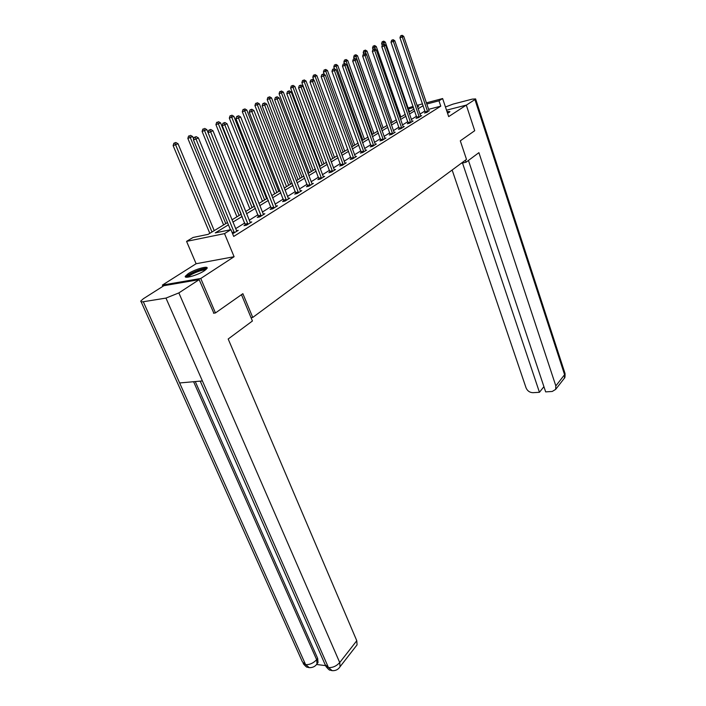 <?xml version="1.0" encoding="UTF-8"?>
<svg xmlns="http://www.w3.org/2000/svg" width="706" height="706" viewBox="0 0 706 706"><rect width="100%" height="100%" fill="white"/><g stroke="black" fill="none" stroke-linecap="round" stroke-linejoin="round"><path stroke-width="1.06" d="M447.578 113.313L449.916 111.636L446.986 111.557M188.22 273.654L185.334 276.249C183.772 279.17 197.865 275.137 204.334 270.786L207.096 268.262C208.544 265.377 194.724 269.339 188.22 273.654M408.103 108.009L413.107 106.385M162.918 286.309L162.389 285.092L200.76 278.482L234.092 256.719L224.526 233.615L186.569 241.373L193.047 237.472L208.129 234.357L227.491 222.566M234.092 256.719L196.109 263.735L162.389 285.092M196.109 263.735L186.569 241.373M251.054 317.674L252.748 317.444L466.498 159.406L460.303 140.838L474.714 130.707L466.295 105.106L446.527 110.189M252.748 317.444L242.873 293.687L215.462 312.943L213.512 313.226M215.462 312.943L200.76 278.482M228.426 224.835L215.286 232.883L230.924 229.653L233.712 236.439L440.782 106.165L428.551 109.351M424.968 110.992L419.973 114.098M416.505 116.252L411.342 119.464M407.83 121.644L402.482 124.962M398.925 127.177L393.401 130.61M389.791 132.852L384.073 136.408M380.41 138.676L374.489 142.365M370.782 144.668L364.649 148.481M360.89 150.81L354.544 154.764M350.723 157.129L344.149 161.224M340.274 163.624L333.453 167.869M329.534 170.305L322.457 174.7M318.477 177.18L311.143 181.733M307.092 184.248L299.485 188.979M295.373 191.538L287.483 196.444M283.3 199.039L275.111 204.131M270.866 206.77L262.35 212.065M258.034 214.739L249.192 220.246M244.805 222.964L235.61 228.682M232.609 233.765L238.24 230.377L236.457 230.747M245.414 224.817L244.02 225.682L246.606 225.152L251.742 221.931L250.021 222.293M258.634 216.565L257.284 217.413L259.852 216.866L264.829 213.75L263.17 214.103M271.448 208.57L270.133 209.382L272.684 208.835L277.52 205.808L275.914 206.161M283.874 200.813L282.603 201.607L285.136 201.051L289.831 198.112L288.277 198.457M295.929 193.285L294.693 194.053L297.217 193.497L301.771 190.646L300.271 190.982M307.639 185.978L306.439 186.728L308.946 186.155L313.367 183.392L311.911 183.728M319.006 178.883L317.841 179.615L320.33 179.033L324.628 176.35L323.216 176.676M330.046 171.99L328.917 172.696L331.396 172.114L335.571 169.511L334.203 169.828M340.786 165.292L339.683 165.972L342.145 165.398L346.205 162.857L344.881 163.174M351.226 158.771L350.158 159.441L352.603 158.859L356.548 156.388L355.259 156.697M361.384 152.434L360.342 153.087L362.769 152.496L366.608 150.096L365.364 150.396M371.259 146.266L370.253 146.901L372.662 146.31L376.395 143.971L375.186 144.271M380.878 140.265L379.899 140.882L382.299 140.282L385.935 138.014L384.761 138.305M390.25 134.414L389.288 135.014L391.671 134.422L395.219 132.207L394.072 132.49M399.375 128.721L398.44 129.304L400.805 128.704L404.256 126.55L403.152 126.833M408.271 123.171L407.353 123.735L409.709 123.135L413.072 121.035L411.995 121.308M416.937 117.761L416.046 118.317L418.384 117.717L421.667 115.66L420.617 115.934M425.391 112.483L424.527 113.022L426.848 112.422L429.027 110.683M426.345 102.864L442.627 98.549L448.681 116.605L466.295 105.106M442.627 98.549L438.982 100.799L426.742 104.038M440.782 106.165L438.982 100.799M230.924 229.653L224.526 233.615M416.972 105.353L422.541 103.879M417.502 106.906L418.737 106.156L417.37 106.518M413.513 107.541L408.412 108.892M231.983 219.84L241.24 214.2M245.653 211.518L254.566 206.09M258.908 203.452L267.477 198.227M271.748 195.633L280 190.611M284.2 188.052L292.152 183.216M296.282 180.692L303.942 176.032M308.019 173.552L315.397 169.061M319.403 166.625L326.525 162.292M330.47 159.883L337.336 155.708M341.227 153.334L347.846 149.31M351.685 146.972L358.074 143.08M361.86 140.776L368.029 137.026M371.762 134.758L377.719 131.131M381.39 128.889L387.153 125.386M390.78 123.179L396.34 119.791M399.914 117.611L405.297 114.346M408.818 112.192L414.025 109.033M423.15 105.671L418.137 108.742M414.651 110.868L409.462 114.045M405.941 116.208L400.576 119.49M397.001 121.679L391.442 125.077M387.823 127.292L382.078 130.813M378.407 133.055L372.459 136.699M368.735 138.976L362.575 142.744M358.798 145.057L352.418 148.957M348.587 151.305L341.978 155.355M338.086 157.729L331.238 161.921M327.293 164.339L320.189 168.681M316.182 171.134L308.813 175.644M304.745 178.133L297.102 182.81M292.972 185.343L285.039 190.196M280.847 192.764L272.604 197.804M268.342 200.416L259.782 205.649M255.448 208.305L246.562 213.741M242.149 216.442L232.909 222.099M234.366 232.803L196.021 139.073L198.395 137.899L236.81 231.268M230.447 229.75L193.435 139.814L196.021 139.073L195.2 137.114L196.153 136.646L194.168 137.405L195.2 137.114M194.168 137.405L193.435 139.814M198.395 137.899L196.153 136.646M214.227 230.641L178.027 143.733L173.129 145.612L209.814 233.333M174.85 142.965L175.803 142.497L173.852 143.247L174.85 142.965L211.994 232.009M175.803 142.497L178.027 143.733M173.129 145.612L173.852 143.247M187.258 277.211L187.461 276.434C189.367 273.301 205.746 267.186 206.108 269.471M205.305 270.116C203.054 269.065 189.985 274.299 188.431 276.876L188.299 277.096M206.973 268.509C204.087 267.283 188.034 273.716 186.102 276.893M449.537 112.113L447.26 112.386M447.339 112.607L448.919 112.554M241.47 294.667L252.43 320.992L228.188 339.004L356.777 640.721L357.068 644.834L356.221 645.919M143.3 301.736L179.633 382.961L202.393 380.931L165.963 298.091L143.3 301.736C141.385 302.018 140.547 301.789 140.794 301.03L143.406 298.7L163.898 285.692L199.163 279.647L213.856 313.173M165.963 298.091L178.856 292.911L199.163 279.647M316.615 664.487L325.369 665.599M195.262 381.567L317.674 658.424L318.018 662.599L317.197 663.631M200.23 381.125L325.166 664.708L332.155 670.665C335.624 670.868 338.262 669.553 340.071 666.693L339.312 667.708M141.112 301.736L302.442 661.928L309.316 667.673C312.767 667.708 315.326 666.438 317.003 663.869L316.262 664.831M461.265 163.28L466.022 162.239L478.906 152.664L555.834 385.908L564.588 374.692L474.917 99.555L466.313 105.176M465.36 160.253L466.022 162.239M452.14 170.022L526.067 387.885C527.435 390.974 529.738 392.571 532.977 392.686L539.446 392.28L462.501 163.007M474.917 99.555L475.606 98.911L472.252 99.122L453.075 104.109L445.451 106.977M468.44 160.439L545.659 391.883L552.224 391.468L555.666 389.385L555.834 385.908M543.911 386.667L539.446 392.28M248 224.279L210.644 131.845L212.938 130.707L250.365 222.796M245.485 225.382L208.067 132.587L210.644 131.845L209.823 129.913L210.75 129.463L208.799 130.213L209.823 129.913M208.799 130.213L208.067 132.587M212.938 130.707L210.75 129.463M261.202 216.018L224.799 124.838L227.023 123.735L263.497 214.589M258.696 217.113L222.231 125.58L224.799 124.838L223.978 122.95L224.87 122.509L222.955 123.25L223.978 122.95M222.955 123.25L222.231 125.58M227.023 123.735L224.87 122.509M193.673 139.029L192.659 136.558L187.849 138.411L223.599 224.94M189.561 135.79L188.564 136.081L189.561 135.79L225.77 223.617M190.488 135.34L192.659 136.558M187.849 138.411L188.564 136.081M241.223 214.209L206.832 129.613L202.11 131.431L236.951 216.813M203.805 128.845L202.816 129.136L203.805 128.845L204.59 130.707L239.122 215.489M204.705 128.404L206.832 129.613M202.11 131.431L202.816 129.136M273.999 208.014L238.504 118.052L240.667 116.984L276.222 206.629M271.51 209.091L235.954 118.802L238.504 118.052L237.693 116.199L238.557 115.775L236.678 116.499L237.693 116.199M236.678 116.499L235.954 118.802M240.667 116.984L238.557 115.775M286.407 200.257L251.795 111.486L253.886 110.445L288.569 198.907M283.936 201.316L249.253 112.228L251.795 111.486L250.983 109.659L251.821 109.253L249.968 109.959L250.983 109.659M249.968 109.959L249.253 112.228M253.886 110.445L251.821 109.253M298.453 192.72L264.671 105.115L266.7 104.109L300.544 191.414M295.99 193.771L262.147 105.856L264.671 105.115L263.859 103.323L264.679 102.926L262.853 103.623L263.859 103.323M262.853 103.623L262.147 105.856M266.7 104.109L264.679 102.926M254.116 206.364L220.572 122.879L215.93 124.662L249.906 208.923M217.616 122.112L216.627 122.403L217.616 122.112L218.401 123.938L252.068 207.608M218.489 121.688L220.572 122.879M215.93 124.662L216.627 122.403M266.621 198.757L233.889 116.349L229.326 118.105L262.482 201.272M231.003 115.581L230.024 115.872L231.003 115.581L231.789 117.381L264.635 199.957M231.85 115.175L233.889 116.349M229.326 118.105L230.024 115.872M278.755 191.361L246.818 110.012L242.326 111.742L274.687 193.841M243.985 109.253L243.014 109.545L243.985 109.253L244.77 111.018L276.84 192.535M244.805 108.856L246.818 110.012M242.326 111.742L243.014 109.545M310.146 185.413L277.167 98.928L279.135 97.957L312.176 184.134M307.692 186.446L274.66 99.678L277.167 98.928L276.355 97.172L277.149 96.784L275.358 97.472L276.355 97.172M275.358 97.472L274.66 99.678M279.135 97.957L277.149 96.784M290.545 184.187L259.358 103.87L254.937 105.565L286.539 186.631M256.587 103.111L255.616 103.403L256.587 103.111L257.372 104.841L288.683 185.325M257.381 102.723L259.358 103.87M254.937 105.565L255.616 103.403M321.495 178.309L289.292 92.927L291.199 91.983L323.472 177.074M319.059 179.333L286.795 93.677L289.292 92.927L288.489 91.206L289.248 90.827L287.492 91.506L288.489 91.206M287.492 91.506L286.795 93.677M291.199 91.983L289.248 90.827M302 177.215L271.528 97.905L267.186 99.572L298.056 179.624M268.827 97.146L267.856 97.437L268.827 97.146L269.604 98.849L300.191 178.318M269.595 96.766L271.528 97.905M267.186 99.572L267.856 97.437M332.526 171.408L301.065 87.112L302.918 86.194L334.45 170.208M330.099 172.423L298.585 87.853L301.065 87.112L300.262 85.417L301.003 85.047L299.265 85.717L300.262 85.417M299.265 85.717L298.585 87.853M302.918 86.194L301.003 85.047M313.137 170.437L283.353 92.107L279.073 93.748L309.246 172.811M280.706 91.348L279.744 91.639L280.706 91.348L281.482 93.024L311.372 171.514M281.456 90.986L283.353 92.107M279.073 93.748L279.744 91.639M343.248 164.71L312.493 81.455L314.294 80.563L345.11 163.536M340.839 165.707L310.031 82.196L312.493 81.455L311.69 79.787L312.414 79.434L310.711 80.087L311.69 79.787M310.711 80.087L310.031 82.196M314.294 80.563L312.414 79.434M323.966 163.845L294.852 86.467L290.634 88.091L320.127 166.184M292.258 85.717L291.296 86.008L292.258 85.717L293.025 87.367L322.245 164.895M292.981 85.364L294.852 86.467M290.634 88.091L291.296 86.008M353.671 158.188L323.604 75.957L325.351 75.092L355.489 157.05M351.27 159.177L321.151 76.707L323.604 75.957L322.801 74.315L323.507 73.971L321.821 74.615L322.801 74.315M321.821 74.615L321.151 76.707M325.351 75.092L323.507 73.971M334.494 157.438L306.025 80.996L301.868 82.593L330.717 159.741M303.483 80.246L302.53 80.537L303.483 80.246L304.251 81.861L332.826 158.453M304.189 79.902L306.025 80.996M301.868 82.593L302.53 80.537M363.811 151.843L334.397 70.618L336.1 69.77L365.576 150.74M361.428 152.823L331.97 71.359L334.397 70.618L333.603 69.003L334.291 68.667L332.632 69.303L333.603 69.003M332.632 69.303L331.97 71.359M336.1 69.77L334.291 68.667M344.74 151.199L316.888 75.674L312.802 77.236L313.949 80.352M314.399 74.924L313.446 75.215L314.399 74.924L315.167 76.513L343.116 152.187M315.088 74.589L316.888 75.674M312.802 77.236L313.446 75.215M373.677 145.674L344.899 65.42L346.558 64.599L375.398 144.598M371.312 146.636L342.481 66.161L344.899 65.42L344.113 63.831L344.775 63.505L343.142 64.131L344.113 63.831M343.142 64.131L342.481 66.161M346.558 64.599L344.775 63.505M354.721 145.127L327.46 70.494L323.427 72.038L324.319 74.465M325.016 69.744L324.072 70.035L325.016 69.744L325.784 71.315L353.141 146.089M325.687 69.417L327.46 70.494M323.427 72.038L324.072 70.035M383.279 139.673L355.118 60.363L356.724 59.569L384.955 138.623M380.922 140.626L352.709 61.104L355.118 60.363L354.333 58.801L354.977 58.483L353.371 59.101L354.333 58.801M353.371 59.101L352.709 61.104M356.724 59.569L354.977 58.483M364.437 139.214L337.742 65.446L333.779 66.973L334.423 68.747M335.35 64.705L334.415 64.996L335.35 64.705L336.118 66.249L362.893 140.15M336.003 64.387L337.742 65.446M333.779 66.973L334.415 64.996M392.633 133.822L365.055 55.447L366.626 54.671L394.266 132.799M390.294 134.767L362.672 56.189L365.055 55.447L364.27 53.912L364.905 53.603L363.316 54.212L364.27 53.912M363.316 54.212L362.672 56.189M366.626 54.671L364.905 53.603M373.898 133.452L347.758 60.539L343.848 62.04L344.413 63.619M345.41 59.798L344.484 60.089L345.41 59.798L346.169 61.316L372.397 134.369M346.046 59.489L347.758 60.539M343.848 62.04L344.484 60.089M401.74 128.121L374.736 50.655L376.263 49.905L403.329 127.124M399.419 129.057L372.362 51.397L374.736 50.655L373.959 49.146L374.568 48.846L373.006 49.446L373.959 49.146M373.006 49.446L372.362 51.397M376.263 49.905L374.568 48.846M383.12 127.839L357.518 55.756L353.662 57.239L354.191 58.73M355.215 55.024L354.288 55.306L355.215 55.024L355.974 56.515L381.655 128.73M355.833 54.715L357.518 55.756M353.662 57.239L354.288 55.306M410.618 122.57L384.161 45.996L385.652 45.255L412.172 121.6M408.306 123.497L381.805 46.737L384.161 45.996L383.384 44.504L383.985 44.213L382.44 44.805L383.384 44.504M382.44 44.805L381.805 46.737M385.652 45.255L383.985 44.213M392.112 122.367L367.023 51.097L363.219 52.562L363.731 54.009M364.764 50.364L363.837 50.655L364.764 50.364L366.476 54.583M365.364 50.073L367.023 51.097M363.219 52.562L363.837 50.655M419.276 117.161L393.348 41.451L394.795 40.736L420.785 116.216M416.981 118.07L391 42.183L393.348 41.451L392.571 39.986L393.154 39.695L391.636 40.277L392.571 39.986M391.636 40.277L391 42.183M394.795 40.736L393.154 39.695M400.876 117.028L376.28 46.561L372.53 47.999L373.033 49.429M374.065 45.828L373.147 46.119L374.065 45.828L375.583 49.473M374.657 45.537L376.28 46.561M372.53 47.999L373.147 46.119M427.712 111.883L402.296 37.021L403.708 36.324L429.186 110.957M425.436 112.783L399.967 37.762L402.296 37.021L401.529 35.582L402.093 35.3L400.593 35.874L401.529 35.582M400.593 35.874L399.967 37.762M403.708 36.324L402.093 35.3M409.427 111.822L385.317 42.131L381.611 43.551L382.246 45.387M383.137 41.407L382.228 41.689L383.137 41.407L384.461 44.513M383.711 41.124L385.317 42.131M381.611 43.551L382.228 41.689M234.339 232.574L232.292 232.989M234.198 232.036L232.08 232.468M178.856 292.911L339.727 662.546L356.777 640.721M193.594 381.717L316.65 659.686L317.674 658.424M318.018 662.599L317.003 663.869L316.65 659.686C313.455 663.119 309.775 664.787 305.619 664.664L179.633 382.961M202.393 380.931L328.484 667.611C332.782 667.761 336.533 666.076 339.727 662.546L340.071 666.693L357.068 644.834M563.6 379.193L564.412 378.142L564.897 373.086M247.965 224.049L245.388 224.587M247.832 223.52L245.247 224.058M261.167 215.798L258.608 216.345M261.035 215.277L258.467 215.824M273.972 207.802L271.422 208.349M273.84 207.282L271.289 207.838M286.38 200.036L283.847 200.601M286.257 199.533L283.715 200.089M298.426 192.509L295.902 193.073M298.303 192.006L295.779 192.57M310.119 185.201L307.613 185.775M309.996 184.707L307.489 185.281M321.468 178.106L318.98 178.68M321.354 177.621L318.856 178.194M332.5 171.205L330.02 171.787M332.385 170.728L329.905 171.311M343.222 164.507L340.76 165.089M343.107 164.03L340.645 164.613M353.644 157.994L351.2 158.576M353.529 157.517L351.085 158.109M363.784 151.649L361.357 152.24M363.669 151.19L361.243 151.781M373.65 145.48L371.241 146.08M373.545 145.03L371.127 145.621M383.252 139.479L380.861 140.07M383.146 139.029L380.755 139.62M392.607 133.637L390.224 134.228M392.501 133.187L390.118 133.787M401.723 127.936L399.349 128.536M401.617 127.495L399.252 128.095M410.601 122.385L408.245 122.985M410.495 121.953L408.147 122.553M419.249 116.975L416.919 117.575M419.152 116.552L416.814 117.152M427.686 111.707L425.374 112.307M427.589 111.274L425.277 111.883M331.423 670.55C329.508 669.279 330.796 672.156 325.898 666.429M308.593 667.576C306.713 666.314 308.134 669.262 303.156 663.578M475.606 98.911L565.038 373.527C565.135 376.598 564.924 378.142 564.412 378.142L555.666 389.385"/></g></svg>

